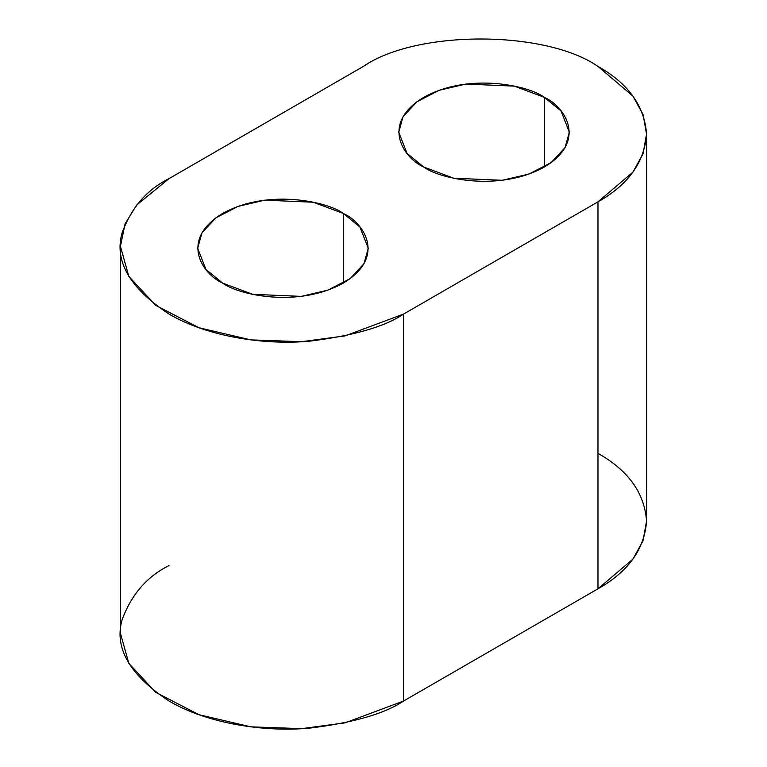 <?xml version="1.0" encoding="UTF-8"?>
<svg xmlns="http://www.w3.org/2000/svg" width="767" height="767" viewBox="0 0 767 767"><rect width="100%" height="100%" fill="white"/><g stroke="black" fill="none" stroke-linecap="round" stroke-linejoin="round"><path stroke-width="1.15" d="M363.395 66.403C416.184 29.865 545.184 29.865 597.972 66.403C545.184 29.865 416.184 29.865 363.395 66.403L169.028 178.615L363.395 66.403M544.359 97.351L514.274 86.125L465.79 84.073L439.146 90.305L416.865 101.819L403.039 116.728L398.725 132.183L407.056 153.41L423.71 167.005L453.796 178.232L502.28 180.293L528.933 174.061L551.205 162.546L565.03 147.638L569.344 132.183L561.013 110.956L544.359 97.351L544.359 167.005L544.359 97.351C564.426 106.143 588.184 140.754 544.359 167.005C498.886 192.306 438.935 178.596 423.71 167.005C403.643 158.223 379.886 123.612 423.71 97.351C469.183 72.05 529.134 85.77 544.359 97.351M343.29 213.447L313.204 202.22L264.72 200.158L238.067 206.39L215.795 217.905L201.97 232.813L197.656 248.268L205.987 269.495L222.641 283.09L252.727 294.327L301.21 296.378L327.854 290.147L350.135 278.632L363.961 263.723L368.275 248.268L359.944 227.042L343.29 213.447L343.29 283.09L343.29 213.447C363.357 222.229 387.114 256.84 343.29 283.09C297.817 308.401 237.866 294.681 222.641 283.09C202.574 274.308 178.816 239.697 222.641 213.447C268.114 188.145 328.065 201.855 343.29 213.447M120.438 246.332L120.438 633.293L128.818 663.34L155.711 692.333L199.027 714.729L250.838 726.848L301.68 728.65L345.112 722.84L403.605 701.009L403.605 314.048L345.112 335.879L301.68 341.689L250.838 339.886L199.027 327.768L155.711 305.371L128.818 276.379L120.438 246.332L125.059 223.887L136.641 205.057L169.028 178.615C147.072 189.487 131.435 207.541 122.106 232.794C114.015 260.981 129.652 288.076 169.028 314.048C208.375 337.307 266.59 345.294 309.772 341.142C353.51 335.754 384.785 326.723 403.605 314.048L597.972 201.836L403.605 314.048L403.605 701.009L597.972 588.797L597.972 201.836C628.307 184.78 644.51 162.211 646.562 134.12C644.51 106.019 628.307 83.45 597.972 66.403L632.909 96.076L643.043 114.494L646.562 134.12L643.043 153.736L632.909 172.153L597.972 201.836L597.972 588.797L403.605 701.009C384.785 713.684 353.51 722.715 309.772 728.104C266.59 732.255 208.375 724.269 169.028 701.009C129.652 675.037 114.015 647.942 122.106 619.755C131.435 594.502 147.072 576.448 169.028 565.576M597.972 453.364C628.307 470.411 644.51 492.98 646.562 521.081C644.51 549.172 628.307 571.741 597.972 588.797L632.909 559.114L643.043 540.706L646.562 521.081L646.562 134.12"/></g></svg>
